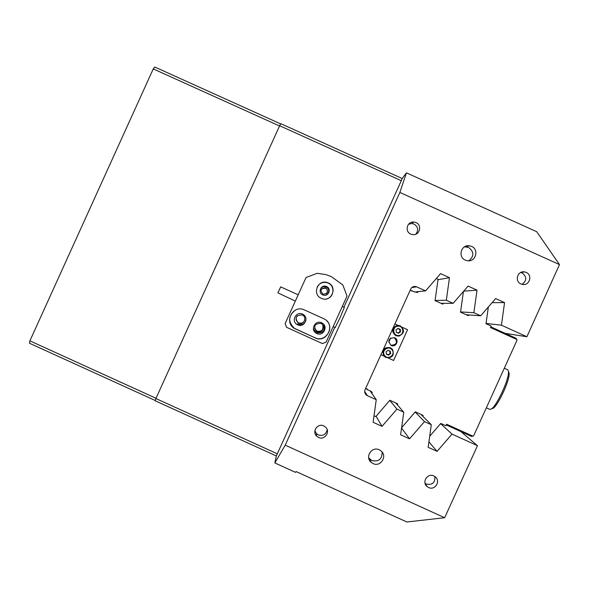 <?xml version="1.0" encoding="UTF-8"?>
<svg xmlns="http://www.w3.org/2000/svg" width="589" height="589" viewBox="0 0 589 589"><rect width="100%" height="100%" fill="white"/><g stroke="black" fill="none" stroke-linecap="round" stroke-linejoin="round"><path stroke-width="0.88" d="M379.272 449.819C371.953 446.064 364.731 456.828 370.982 462.181L373.043 463.565C380.516 467.401 387.702 456.203 381.105 450.997L379.272 449.819M368.699 457.874L371.858 460.598C378.786 461.96 382.202 459.111 382.106 452.05M471.561 246.379L469.168 245.738C461.025 244.56 457.675 257.091 465.325 260.124L467.408 260.728C475.676 262.267 479.372 249.478 471.561 246.379M468.837 260.787C474.255 256.222 474.16 251.768 468.557 247.424L464.456 246.835M433.835 475.964C427.518 472.724 421.488 482.207 427.091 486.558L428.593 487.515C435.006 490.799 441.006 481.044 435.19 476.796L433.835 475.964M425.059 483.282L426.384 484.099C432.414 485.196 435.249 482.693 434.903 476.575M323.781 425.906C317.824 422.843 311.728 431.369 316.551 436.022L318.546 437.443C324.627 440.572 330.701 431.693 325.592 427.15L323.781 425.906M314.894 430.743L316.418 433.563L318.377 434.962C323.155 436.228 326.085 434.446 327.153 429.617M416.011 222.576L413.633 222.016C406.955 221.449 404.547 231.654 410.776 234.12L412.904 234.665C419.692 235.526 422.379 225.101 416.011 222.576M415.775 234.223C418.735 230.233 418.161 226.846 414.038 224.07L411.704 223.518L408.589 224.218M526.168 272.405L524.468 271.904C517.503 270.55 514.337 281.336 520.934 283.957L522.45 284.428C529.482 286.004 532.868 275.07 526.168 272.405M522.075 284.347C526.941 280.592 526.964 276.801 522.156 272.972L520.691 272.516M325.717 287.896L325.408 287.771C320.688 288.352 319.856 290.458 322.905 294.102L323.111 294.191C327.896 293.712 328.765 291.614 325.717 287.896M325.805 294.058C328.058 291.953 327.948 289.965 325.481 288.117L321.66 288.86M320.836 323.405C314.578 323.545 313.201 326.203 316.72 331.386L317.125 331.592C322.139 334.118 326.144 325.938 321.079 323.523L320.836 323.405M314.541 328.242L317.007 331.18C321.83 331.806 323.729 329.737 322.713 324.988M302.216 314.953C295.98 315.071 294.596 317.729 298.063 322.912L298.505 323.14C303.504 325.658 307.517 317.523 302.481 315.086L302.216 314.953M297.165 315.881C295.435 318.458 295.788 320.703 298.225 322.625L298.66 322.853C301.524 323.751 303.549 322.824 304.741 320.07M344.315 307.377L340.118 317.64L335.163 327.55M559.484 264.594L536.726 231.713L406.439 172.842L399.857 192.434L559.484 264.594L526.905 336.731L505.229 333.374M460.804 431.553L477.48 445.689L444.658 517.724L406.859 521.994L296.112 471.561L295.56 472.378L274.842 462.939L285.223 445.151L444.658 517.724M364.687 391.42L367.345 395.661L376.253 399.703L373.117 422.284L382.033 426.333L396.949 409.105L389.749 400.402M367.345 395.661L366.608 395.241C364.782 393.739 364.274 391.884 365.092 389.66L410.717 289.074C411.851 286.998 413.581 286.151 415.922 286.548L425.626 290.863L415.009 291.967M526.905 336.731L501.43 325.194L504.559 302.606L495.636 298.564L480.698 315.807L473.88 312.715L477.009 290.134L468.086 286.092L453.155 303.328L446.337 300.243L449.466 277.669L440.55 273.627L425.626 290.863M399.857 192.434L285.223 445.151M477.48 445.689L452.021 434.122L440.587 423.624M396.949 409.105L403.767 412.204L400.63 434.792L409.554 438.842L424.478 421.614L431.295 424.713L428.166 447.301L437.082 451.358L452.021 434.122M402.191 178.526L401.293 180.705L279.65 125.737L280.843 123.69L402.191 178.526L406.439 172.842M401.293 180.705L343.91 307.2M334.758 327.366L276.344 455.952L274.842 462.939M276.344 455.952L155.157 400.77L155.908 398.532L277.39 453.847M279.65 125.737L155.908 398.532M403.767 412.204L395.779 402.979M376.253 399.703L370.157 390.912M424.478 421.614L415.157 412.02M431.295 424.713L420.98 414.428M453.155 303.328L440.97 303.306M446.337 300.243L435.08 300.471M480.698 315.807L466.179 314.725M473.88 312.715L460.554 311.927M501.43 325.194L486.043 323.42M504.559 302.606L492.109 302.636M477.009 290.134L463.698 291.157M449.466 277.669L438.01 279.738M437.082 451.358L428.917 441.883M409.554 438.842L401.565 428.041M382.033 426.333L376.084 416.261M388.725 342.29L390.721 337.961M397.465 404.93L397.627 403.818L389.844 400.284L375.797 416.592L374.022 415.782M429.698 436.265L440.771 423.417L445.932 425.759L446.624 424.235L472.871 436.154L473.615 435.882L517.017 340.206L516.737 339.463L490.475 327.565L491.167 326.041L485.999 323.7L488.369 306.95M401.61 427.732L415.304 411.851L423.079 415.385L422.939 416.379M370.547 391.089L372.182 392.259L371.998 393.562M366.144 388.6L367.183 389.565L367.367 389.152L365.673 388.387M415.414 292.151L410.629 290.473M418.227 291.629L417.38 292.615L416.187 292.078M436.316 278.516L438.069 279.311L435.057 300.626L442.832 304.145L443.561 303.306M468.954 314.931L468.307 315.682L460.524 312.163L463.447 291.445M410.18 290.274L411.873 291.04L412.057 290.635M370.989 391.722L371.151 391.361L367.183 389.565M472.871 436.154L471.642 436.471L446.293 424.964M490.806 326.843L516.163 338.329L516.737 339.463M328.264 282.941L327.315 282.58C317.714 279.105 311.831 294.485 321.299 298.306L321.638 298.454C331.32 302.79 338.093 286.939 328.264 282.941M326.681 298.844C334.184 297.364 335.237 285.901 328.132 283.081L327.189 282.72C322.838 281.704 319.503 283.11 317.199 286.931M320.976 287.962L323.611 286.387L326.372 286.703C329.818 289.383 329.869 292.129 326.527 294.927M326.416 294.971C329.619 292.181 329.538 289.493 326.166 286.902L323.486 286.578L320.909 288.058M302.547 314.136C296.179 310.911 290.819 321.108 297.084 324.524L297.688 324.841C304.241 328.147 309.483 317.449 302.864 314.29L302.547 314.136M305.934 320.35C304.506 324.119 301.863 325.43 297.997 324.259L297.408 323.95L297.084 324.524M321.682 322.816C315.277 319.577 309.932 329.869 316.271 333.241L316.816 333.529C323.398 336.834 328.625 326.092 321.969 322.956L321.682 322.816M323.898 324.568C325.364 330.768 322.934 333.477 316.617 332.711L313.392 328.758M331.173 276.543L325.886 274.621L317.206 273.296L306.044 277.5L285.142 323.575L286.541 327.293L322.382 343.564L326.107 342.172L347.017 296.076L342.813 284.907L331.173 276.543M322.772 294.905C317.552 292.799 320.872 284.34 326.129 286.342L326.578 286.512C331.901 288.676 328.316 297.276 323.03 295.015L322.772 294.905M326.578 294.905C329.995 292.1 329.965 289.332 326.483 286.607L323.678 286.291L321.012 287.918M314.931 337.865C326.843 343.851 336.135 324.267 323.965 318.818L304.439 309.954C293.153 304.233 283.478 322.161 294.448 328.456L314.909 337.74C324.87 342.85 334.964 328.463 326.77 320.836M295.303 310.153C288.131 315.918 287.859 321.992 294.5 328.36L314.909 337.74M295.325 301.119L277.927 292.858L280.688 286.88L298.181 294.817M390.757 345.235L390.757 345.235C396.817 344.94 397.987 342.393 394.277 337.6M394.637 337.74L394.586 337.718C388.541 338.064 387.378 340.626 391.096 345.412L391.148 345.434C396.007 347.863 399.666 339.801 394.637 337.74M394.902 323.95L397.973 325.342M402.302 327.3L407.573 329.693L393.614 360.468L388.35 358.075M384.013 356.109L380.943 354.718M389.292 350.83L390.249 352.318L389.454 354.283L387.356 354.571L386.34 353.709M385.015 356.956L383.726 355.771C381.738 349.704 383.918 347.002 390.271 347.665L390.713 347.9M390.087 351.147L390.419 353.533L388.49 355.034L386.406 354.188M387.717 350.536L388.571 350.536M388.688 355.167L386.413 354.239L386.075 351.81L388.011 350.308L390.279 351.228L390.625 353.658L388.49 355.034M397.627 328.691L398.922 328.824L400.167 330.547L399.305 332.476L397.487 332.8M396.927 332.549L396.257 331.872M396.147 335.767L395.734 335.605C391.103 331.408 391.619 327.999 397.288 325.371L399.335 325.555M398.031 328.39L400.27 329.391L400.527 331.835L398.539 333.271L396.301 332.262L396.044 329.825L398.031 328.39L400.041 329.325L400.292 331.762L398.333 333.175M508.572 371.666L509.205 373.389L508.962 376.062C507.652 384.875 497.955 404.893 493.449 408.125L491.741 408.781C496.542 405.335 506.908 383.932 508.314 374.538L508.572 371.696L507.851 369.848L504.302 368.235M486.337 407.824L489.893 409.436L493.449 408.125M155.238 400.513L29.45 343.232L29.892 340.854L153.258 68.906L154.752 67.006L280.71 123.926M29.892 340.854L156.019 398.282L279.539 125.98L153.258 68.906M416.717 286.821L411.844 287.557M392.031 349.866C388.519 344.992 380.796 351.007 384.661 355.601C388.173 360.475 395.904 354.46 392.031 349.866M390.271 347.665L392.539 349.41C394.512 355.616 392.267 358.303 385.802 357.464L384.057 356.006C382.055 349.91 384.249 347.201 390.625 347.863L392.539 349.402M398.768 335.472C404.761 335.089 403.752 325.349 397.803 326.181C391.81 326.571 392.819 336.312 398.768 335.472M397.678 325.467L400.167 325.798C405.004 329.965 404.547 333.411 398.79 336.157L396.117 335.752C391.464 331.533 391.987 328.11 397.678 325.467M369.84 459.236L370.982 462.181M466.208 246.798L469.168 245.738M425.111 483.466L427.091 486.558M316.418 433.563L316.551 436.022M411.704 223.518L413.633 222.016M520.882 272.42L524.468 271.904M316.617 330.981L316.72 331.386M366.608 395.241L364.746 392.23M415.922 286.548L412.491 287.079M316.079 332.432L316.271 333.241M335.303 327.617L333.153 326.637M344.455 307.443L342.305 306.464M392.539 349.41C394.497 355.616 392.252 358.303 385.802 357.464M395.734 335.605L398.79 336.157C404.533 333.403 404.996 329.95 400.167 325.798M509.205 373.389L508.572 371.696"/></g></svg>
